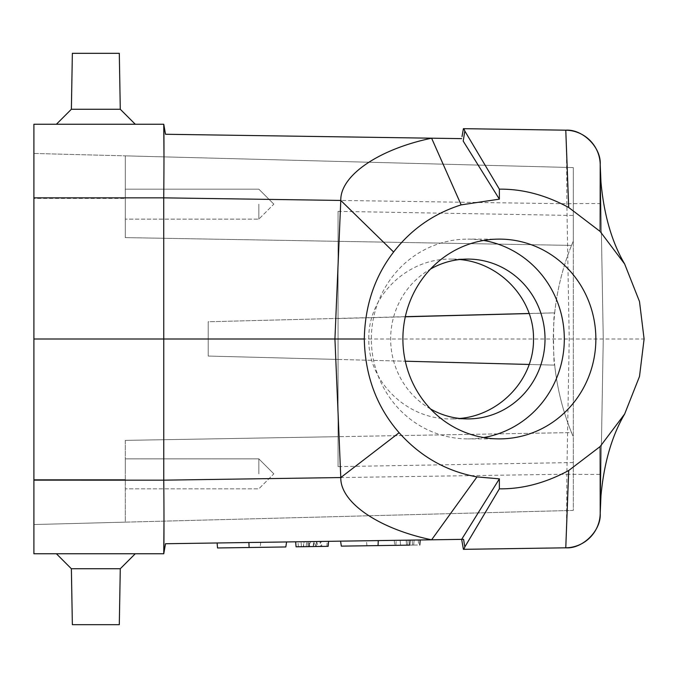 <?xml version="1.0" encoding="UTF-8"?>
<svg xmlns="http://www.w3.org/2000/svg" width="678" height="678" viewBox="0 0 678 678"><rect width="100%" height="100%" fill="white"/><g stroke="black" fill="none" stroke-linecap="round" stroke-linejoin="round"><path stroke-width="0.51" stroke-dasharray="3.39 2.54" d="M120.277 568.74L71.376 568.74M72.36 624.675L119.303 624.675M119.303 53.325L72.36 53.325L119.303 53.325L72.36 53.325L71.376 109.26L120.277 109.26L71.376 109.26L120.277 109.26L135.261 124.243L56.401 124.243L135.261 124.243M529.204 313.55L554.68 312.88C553.155 311.846 553.231 366.722 554.68 365.12L529.204 364.459L554.68 365.12C557.163 388.392 562.774 410.885 571.52 432.598L125.294 440.386L571.52 432.598L573.291 436.869C560.07 405.588 553.418 372.959 553.316 339C553.418 305.041 560.07 272.412 573.291 241.131L573.291 510.415L33.9 524.543L33.9 479.592L33.9 524.543L125.294 522.145L125.294 440.386L338.059 436.674L338.059 359.45L208.205 356.052L338.059 359.45L338.059 211.367L338.059 466.634L338.059 436.674L125.294 440.386L125.294 522.145L573.291 510.415L573.291 167.585L125.294 155.855L125.294 237.614L125.294 155.855L125.294 207.654L125.294 155.855L573.291 167.585L573.291 241.131L571.52 245.402L125.294 237.614L125.294 207.654L125.294 237.614L571.52 245.402C562.782 267.098 557.172 289.574 554.689 312.838L529.179 313.49M125.294 204.154L125.294 219.138L125.294 204.154M338.059 318.414L208.205 321.753L208.205 356.052L208.205 321.753L405.334 316.677M208.205 356.052L405.308 361.213L208.205 356.052L208.205 321.753L208.205 356.052M248.919 542.51C206.714 543.137 206.705 543.137 248.894 542.51C206.714 543.137 206.705 543.137 248.894 542.51L286.582 541.951C252.174 542.459 252.174 542.459 286.582 541.951C252.174 542.459 252.174 542.459 286.582 541.951L248.919 542.51L249.148 547.502L285.836 546.96L286.582 541.951M378.273 540.595L340.585 541.154L378.248 540.595C420.453 539.976 420.462 539.976 378.273 540.595C420.462 539.976 420.453 539.976 378.248 540.595L378.019 545.595L341.331 546.137L340.585 541.154C375.002 540.646 375.002 540.646 340.585 541.154C375.002 540.646 375.002 540.646 340.585 541.154M303.413 546.697L328.16 546.332L296.074 546.807L328.16 546.332L296.074 546.807L328.16 546.332L296.074 546.807L328.16 546.332L296.074 546.807L328.16 546.332L296.074 546.807L328.16 546.332L303.693 546.697L304.049 541.697L328.601 541.332L295.642 541.815L328.601 541.332L295.642 541.815L328.601 541.332L295.642 541.815L328.601 541.332L295.642 541.815L328.601 541.332L295.642 541.815L328.601 541.332L295.642 541.815L328.601 541.332L295.642 541.815L314.05 541.544L295.642 541.815L314.033 541.544L303.812 541.697L303.38 546.697M463.583 539.341L165.517 543.739L163.754 553.756L33.9 553.756L33.9 339L163.754 339L163.754 480.16L33.9 480.151M406.376 540.18L420.216 539.976L406.376 540.18M321.372 541.442L320.024 541.459L320.592 546.443L321.813 546.426L321.372 541.442M414.122 540.069L400.139 540.273L414.122 540.069L413.682 545.07L414.122 540.069L413.682 545.07L406.58 545.171L406.258 540.188M406.571 545.171L400.579 545.265L406.571 545.171L406.13 540.188L400.139 540.273L406.13 540.188L406.571 545.171L400.579 545.265L418.648 544.993L394.689 545.349L394.249 540.366M406.512 540.18L418.216 540.01L406.512 540.18M33.9 339L33.9 124.243L163.754 124.243L165.517 134.261L461.659 138.634L463.413 128.667L463.854 128.676M33.9 479.592L33.9 153.457L125.294 155.855L33.9 153.457L33.9 198.408L125.294 198.408L33.9 198.408L33.9 479.592L125.294 479.592L33.9 479.592M338.059 241.326L125.294 237.614L338.059 241.326M125.294 473.846L125.294 458.862L125.294 473.846M600.259 510.89L603.259 339L600.259 167.11M600.208 513.475L603.259 339L600.208 164.525M461.659 539.366L463.413 549.333L565.774 547.816C566.249 548.621 566.766 513.788 566.859 474.219L163.754 480.168L163.983 521.136M33.9 197.849L163.754 197.849L163.983 156.864M565.774 130.184C566.249 129.379 566.766 164.212 566.859 203.781L569.215 339L566.859 474.219A34.959 0.593 1 0 0 600.894 474.219M600.894 203.781A34.959 0.593 -1 0 0 566.859 203.781L163.754 197.832L163.754 339L644.1 339M135.261 553.756L56.401 553.756L135.261 553.756M459.76 418.47L451.15 418.911C407.131 419.809 367.883 381.714 368.807 339C367.883 296.286 407.131 258.191 451.15 259.089L459.76 259.53M430.479 408.927A79.911 77.19 -90 0 1 390.647 339A79.911 77.19 -90 0 1 430.479 269.073M483.6 240.453A99.886 96.488 90 0 0 467.837 239.114A99.886 96.488 90 0 0 371.349 339A99.886 96.488 90 0 0 467.837 438.886A99.886 96.488 90 0 0 483.6 437.547M296.074 546.807L295.642 541.815L296.074 546.807L295.642 541.815L296.074 546.807L295.642 541.815L296.074 546.807L295.642 541.815L296.074 546.807L295.642 541.815L296.074 546.807L295.642 541.815L296.074 546.807L295.642 541.815L296.074 546.807L295.642 541.815L296.074 546.807L295.642 541.815L296.074 546.807L295.642 541.815L296.083 546.807L328.16 546.332L328.601 541.332L328.16 546.332L328.601 541.332L328.16 546.332L328.601 541.332L328.16 546.332L328.601 541.332L328.16 546.332L328.601 541.332L328.16 546.332L328.601 541.332L328.16 546.332L328.601 541.332L328.16 546.332L308.651 546.621L310.626 541.595M309.058 546.612L308.626 541.629L309.058 546.612M316.177 546.51L316.618 541.51L306.626 541.654L316.618 541.51L316.177 546.51M317.999 546.485L306.193 546.654L306.626 541.654L306.193 546.654L317.999 546.485L316.618 541.51M301.473 546.731L301.032 541.739L301.473 546.731M320.609 541.451L313.617 541.553L320.609 541.451L321.05 546.443M313.185 546.553L313.617 541.553M308.066 546.629L307.626 541.646L308.066 546.629M309.575 546.612L309.431 541.612M316.016 546.51L314.05 541.544L313.592 546.553L314.033 541.544M308.651 546.621L328.16 546.332L328.601 541.332M341.331 546.137C375.341 545.637 375.341 545.637 341.331 546.137C375.341 545.637 375.341 545.637 341.331 546.137M407.232 545.163L395.808 545.332L396.249 540.332M249.123 547.502C207.197 548.121 207.205 548.121 249.148 547.502M285.836 546.96C251.826 547.46 251.826 547.46 285.836 546.96C251.826 547.46 251.826 547.46 285.836 546.96M298.312 546.773L298.049 541.781M326.898 546.349L327.211 541.349M407.69 545.154L408.131 540.154L412.122 540.095L408.131 540.154L407.69 545.154L412.563 545.087L412.122 540.095L412.563 545.087L407.69 545.154L408.131 540.154M400.579 545.265L400.139 540.273L400.579 545.265L400.139 540.273L400.579 545.265L413.682 545.07M258.843 204.154L258.843 219.138L258.843 204.154M258.843 473.846L258.843 458.862L258.843 473.846M338.059 318.55L405.308 316.796M338.059 211.367L573.291 215.468M573.291 462.532L338.059 466.634M412.563 545.087L412.122 540.095M499.372 239.114L467.837 239.114M499.372 438.886L467.837 438.886M366.917 545.765L366.484 540.773M418.216 540.01L418.657 545.002M260.683 542.332L260.25 547.332M71.376 109.26L56.401 124.243M467.837 259.089L451.15 259.089M467.837 418.911L451.15 418.911M273.827 204.154L258.843 189.17L125.294 189.17L258.843 189.17L273.827 204.154L258.843 219.138L125.294 219.138L258.843 219.138L273.827 204.154M273.827 473.846L258.843 458.862L125.294 458.862L258.843 458.862L273.827 473.846L258.843 488.83L125.294 488.83L258.843 488.83L273.827 473.846"/><path stroke-width="1.02" d="M119.303 624.675L72.36 624.675L71.376 568.74L56.401 553.756L71.376 568.74L120.277 568.74L135.261 553.756L120.277 568.74L119.303 624.675L120.277 568.74M71.376 109.26L72.36 53.325L119.303 53.325L120.277 109.26L71.376 109.26L56.401 124.243M119.303 53.325L120.277 109.26L135.261 124.243M499.372 488.83C522.357 489.143 545.468 483.041 568.706 470.515L565.774 547.816L463.413 549.333L461.659 539.366L463.583 539.341L464.82 546.968L499.372 488.83L499.372 478.846L476.998 476.905L431.606 539.807L461.659 539.366L499.372 478.846M476.998 476.905C446.344 471.286 420.385 456.557 399.122 432.717C376.663 406.927 365.052 375.688 364.298 339C364.942 305.515 374.714 276.522 393.613 252.013C411.207 229.3 433.725 213.587 461.15 204.875L499.372 199.154L499.372 189.17C522.357 188.857 545.468 194.959 568.706 207.485L600.115 231.427L624.658 263.996L639.498 301.524L644.1 339L639.498 376.476L624.658 414.004L600.115 446.573L568.706 470.515M595.86 339A99.886 96.488 -90 0 1 499.372 438.886A99.886 96.488 -90 0 1 402.893 339A99.886 96.488 -90 0 1 499.372 239.114A99.886 96.488 -90 0 1 595.86 339M405.308 361.213L529.204 364.459L405.308 361.213M405.334 316.677L529.179 313.49M393.613 252.013L340.788 200.442C340.161 175.585 378.655 149.194 431.606 138.193L165.517 134.261L163.762 124.269C163.932 124.616 164.169 158.949 163.72 197.84L163.754 339L33.9 339L33.9 553.756L163.754 553.756L165.517 543.739L431.606 539.807C378.655 528.806 340.161 502.415 340.788 477.558L334.932 339L163.754 339L163.754 480.16C164.169 519.212 163.932 553.333 163.762 553.731L163.983 521.136M461.15 204.875L431.606 138.193L461.659 138.634M568.706 207.485L565.774 130.184L463.413 128.667L462.049 136.405M624.658 263.996C611.81 242.021 603.903 214.689 600.945 181.984L600.208 164.525C601.369 147.55 582.741 128.981 565.774 130.184L463.854 128.676L464.82 131.032L463.193 141.092L499.372 199.154M163.983 156.864L163.754 124.243L33.9 124.243L33.9 197.849L163.754 197.849L340.788 200.442L334.932 339L364.298 339M600.115 446.573L600.208 513.475L600.945 496.016C603.903 463.311 611.81 435.979 624.658 414.004M600.208 513.475C601.369 530.45 582.741 549.019 565.774 547.816A34.959 34.959 0 0 0 600.208 513.475M565.774 130.184A34.959 34.959 0 0 1 600.208 164.525L600.115 231.427M33.9 197.849L33.9 339M399.122 432.717L340.788 477.558L163.754 480.168L33.9 480.151M464.82 131.032L499.372 189.17M464.82 546.968L463.854 549.324M459.76 259.53C500.5 262.988 534.205 299.32 533.493 339C534.205 378.68 500.5 415.012 459.76 418.47M430.479 269.073A79.911 77.19 -90 0 1 467.837 259.089A79.911 77.19 -90 0 1 545.019 339A79.911 77.19 -90 0 1 467.837 418.911A79.911 77.19 -90 0 1 430.479 408.927M483.6 437.547A99.886 96.488 90 0 0 564.316 339A99.886 96.488 90 0 0 483.6 240.453M328.601 541.332L328.16 546.332L296.074 546.807L295.642 541.815M340.585 541.154L341.331 546.137L378.044 545.595L378.273 540.595M378.044 545.595C419.97 544.976 419.962 544.976 378.019 545.595M410.063 540.129L409.631 545.129L379.646 545.57M407.232 545.163L394.681 545.358M395.808 545.332L400.579 545.265M286.582 541.951L285.836 546.96L249.123 547.502L248.894 542.51M249.123 547.502C207.197 548.121 207.205 548.121 249.148 547.502M405.308 316.796L529.204 313.55M72.36 624.675L71.376 568.74M420.216 539.976L419.775 544.976M217.104 542.976L217.536 547.968"/></g></svg>
